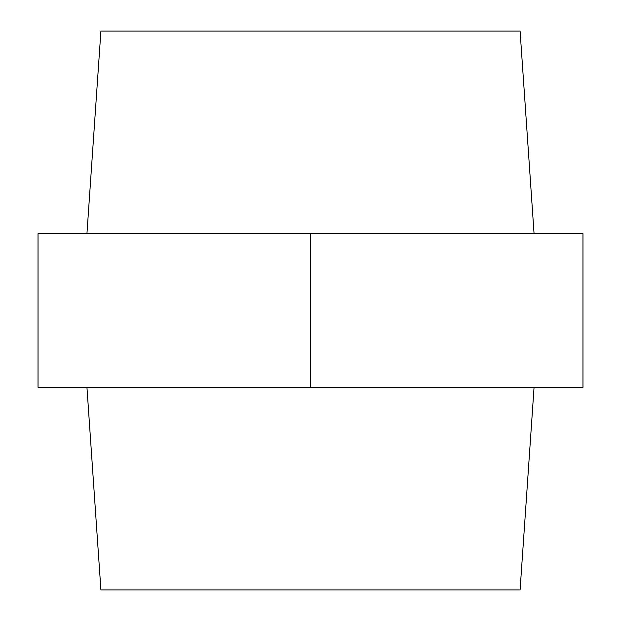 <?xml version="1.0" encoding="UTF-8"?>
<svg xmlns="http://www.w3.org/2000/svg" width="621" height="621" viewBox="0 0 621 621"><rect width="100%" height="100%" fill="white"/><g stroke="black" fill="none" stroke-linecap="round" stroke-linejoin="round"><path stroke-width="0.93" d="M86.94 233.651L100.912 31.05L520.087 31.05L534.06 233.651M86.94 387.349L100.912 589.95L520.087 589.95L534.06 387.349M310.5 233.651L38.036 233.651L38.036 387.349L310.5 387.349L310.5 233.651L582.964 233.651L582.964 387.349L310.5 387.349"/></g></svg>
